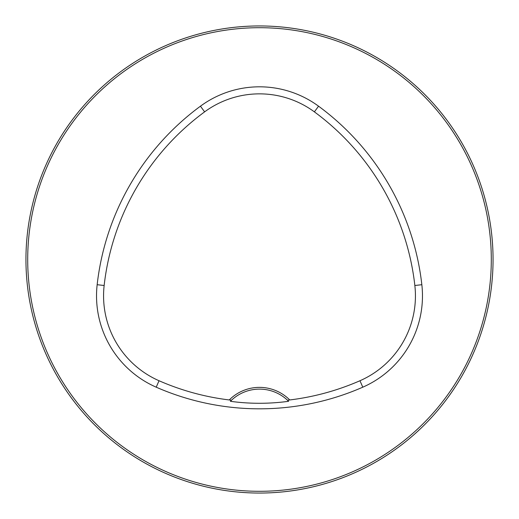 <?xml version="1.0" encoding="UTF-8"?>
<svg xmlns="http://www.w3.org/2000/svg" width="519" height="519" viewBox="0 0 519 519"><rect width="100%" height="100%" fill="white"/><g stroke="black" fill="none" stroke-linecap="round" stroke-linejoin="round"><path stroke-width="0.78" d="M493.05 259.5A233.55 233.55 0 0 0 142.725 57.239A233.55 233.55 0 0 0 142.725 461.761A233.55 233.55 0 0 0 493.05 259.5M482.047 188.657L481.048 185.594L482.047 188.657M331.382 37.29L330.707 37.07M482.047 330.344L481.048 333.406L482.047 330.344M333.406 481.048L330.344 482.047L333.406 481.048M36.953 188.657L37.952 185.594L36.953 188.657M185.594 37.952L188.657 36.953L185.594 37.952M188.657 482.047L185.594 481.048L188.657 482.047M37.952 333.406L36.953 330.344L37.952 333.406M289.738 399.954A42.623 42.623 0 0 0 229.262 399.954A250.301 250.301 0 0 1 159.035 380.738A92.654 92.654 0 0 1 104.15 285.495A250.301 250.301 0 0 1 204.616 111.864A92.654 92.654 0 0 1 314.384 111.864A250.301 250.301 0 0 1 414.85 285.495A92.654 92.654 0 0 1 359.965 380.738A250.301 250.301 0 0 1 289.738 399.954L287.539 400.253A40.871 40.871 0 0 1 288.616 401.304L287.539 400.253A40.871 40.871 0 0 0 231.461 400.253L230.384 401.304C249.671 403.944 269.082 403.944 288.616 401.304M229.262 399.954L231.461 400.253A40.871 40.871 0 0 0 230.384 401.304M156.213 387.187A257.346 257.346 0 0 0 362.787 387.187A99.7 99.7 0 0 0 421.843 284.71A257.346 257.346 0 0 0 318.556 106.187A99.7 99.7 0 0 0 200.444 106.187A257.346 257.346 0 0 0 97.157 284.71A99.7 99.7 0 0 0 156.213 387.187L159.035 380.738M491.298 259.5A231.798 231.798 0 0 0 143.601 58.757A231.798 231.798 0 0 0 143.601 460.243A231.798 231.798 0 0 0 491.298 259.5M359.965 380.738L362.787 387.187M204.616 111.864L200.444 106.187M104.15 285.495L97.157 284.71M414.85 285.495L421.843 284.71M314.384 111.864L318.556 106.187"/></g></svg>
